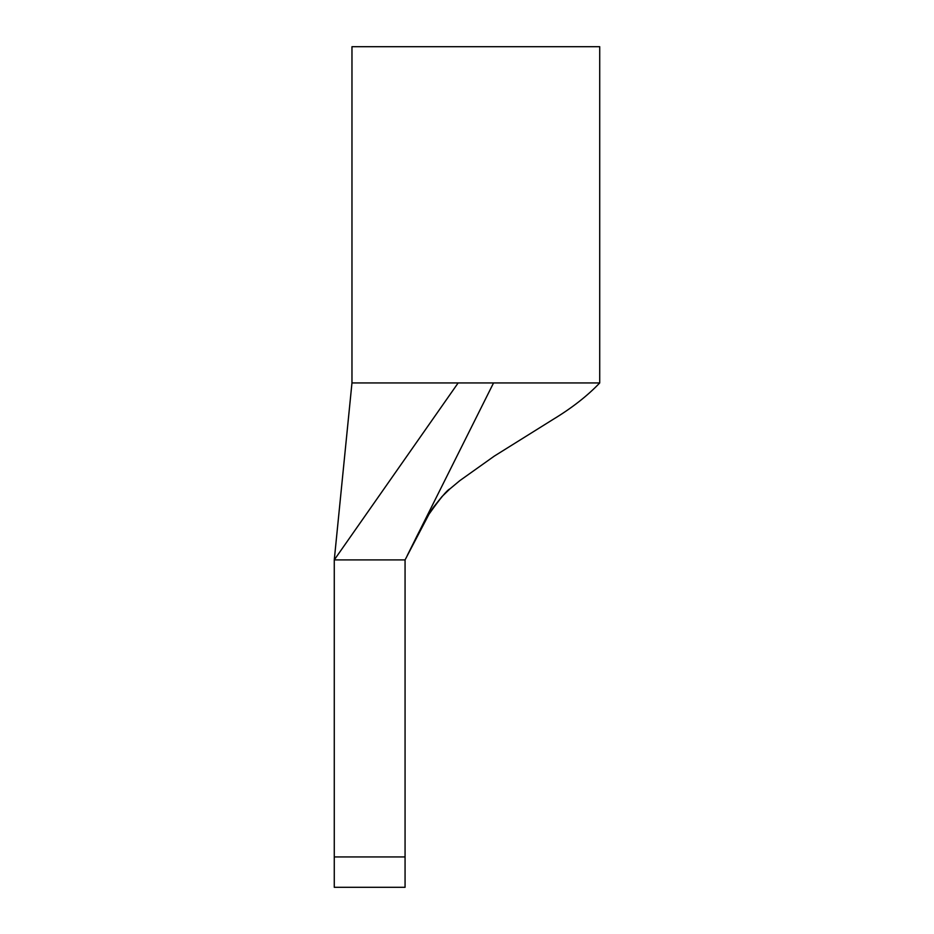 <?xml version="1.0" encoding="UTF-8"?>
<svg xmlns="http://www.w3.org/2000/svg" width="934" height="934" viewBox="0 0 934 934"><rect width="100%" height="100%" fill="white"/><g stroke="black" fill="none" stroke-linecap="round" stroke-linejoin="round"><path stroke-width="1.4" d="M334.267 856.933L334.267 559.91L458.15 382.94L351.966 382.94L334.267 559.91L405.064 559.91L405.064 887.3L334.267 887.3L334.267 856.933L405.064 856.933M407.259 555.508L493.549 382.94L599.721 382.94L599.721 46.7L351.966 46.7L351.966 382.94M461.244 447.538L431.438 507.15M599.733 382.94C587.404 395.888 571.841 408.053 553.045 419.436L494.284 456.119L459.82 480.636L450.048 488.786C447.059 490.07 440.031 498.558 428.975 514.225L405.064 559.91M493.549 382.94L458.15 382.94M414.299 541.428C420.639 528.259 426.955 516.946 433.248 507.489L442.004 496.573L449.943 488.867"/></g></svg>
